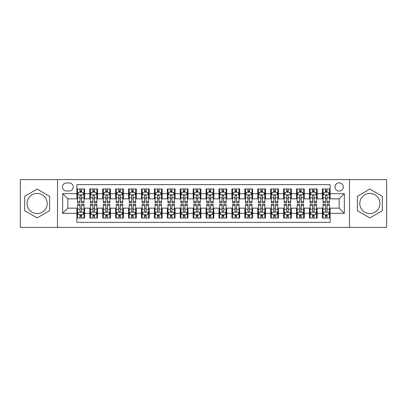 <?xml version="1.0" encoding="UTF-8"?>
<svg xmlns="http://www.w3.org/2000/svg" width="407" height="407" viewBox="0 0 407 407"><rect width="100%" height="100%" fill="white"/><g stroke="black" fill="none" stroke-linecap="round" stroke-linejoin="round"><path stroke-width="0.61" d="M369.851 193.422A10.078 10.078 0 0 0 359.773 203.5A10.078 10.078 0 0 0 369.851 213.578A10.078 10.078 0 0 0 379.929 203.5A10.078 10.078 0 0 0 369.851 193.422M339.168 182.829A4.136 4.136 0 0 0 335.032 186.961A4.136 4.136 0 0 0 339.168 191.097A4.136 4.136 0 0 0 343.299 186.961A4.136 4.136 0 0 0 339.168 182.829M37.149 213.578A10.078 10.078 0 0 1 27.071 203.5A10.078 10.078 0 0 1 37.149 193.422A10.078 10.078 0 0 1 47.227 203.5A10.078 10.078 0 0 1 37.149 213.578M349.501 227.401L386.65 227.401L386.65 179.599L349.501 179.599L349.501 227.401L57.499 227.401L57.499 179.599L20.35 179.599L20.35 227.401L57.499 227.401M330.123 188.965L322.369 188.965L322.369 193.681L317.201 193.681L317.201 198.85L322.369 198.85L322.369 193.681M317.201 193.681L317.201 188.965L309.447 188.965L309.447 193.681L304.283 193.681L304.283 198.85L309.447 198.85L309.447 193.681M304.283 193.681L304.283 188.965L296.53 188.965L296.53 193.681L291.361 193.681L291.361 198.85L296.53 198.85L296.53 193.681M291.361 193.681L291.361 188.965L283.608 188.965L283.608 193.681L278.439 193.681L278.439 198.85L283.608 198.85L283.608 193.681M278.439 193.681L278.439 188.965L270.686 188.965L270.686 193.681L265.517 193.681L265.517 198.85L270.686 198.85L270.686 193.681M265.517 193.681L265.517 188.965L257.768 188.965L257.768 193.681L252.599 193.681L252.599 198.85L257.768 198.85L257.768 193.681M252.599 193.681L252.599 188.965L244.846 188.965L244.846 193.681L239.677 193.681L239.677 198.85L244.846 198.85L244.846 193.681M239.677 193.681L239.677 188.965L231.924 188.965L231.924 193.681L226.755 193.681L226.755 198.85L231.924 198.85L231.924 193.681M226.755 193.681L226.755 188.965L219.007 188.965L219.007 193.681L213.838 193.681L213.838 198.85L219.007 198.85L219.007 193.681M213.838 193.681L213.838 188.965L206.084 188.965L206.084 193.681L200.916 193.681L200.916 198.85L206.084 198.85L206.084 193.681M200.916 193.681L200.916 188.965L193.162 188.965L193.162 193.681L187.993 193.681L187.993 198.85L193.162 198.85L193.162 193.681M187.993 193.681L187.993 188.965L180.245 188.965L180.245 193.681L175.076 193.681L175.076 198.85L180.245 198.85L180.245 193.681M175.076 193.681L175.076 188.965L167.323 188.965L167.323 193.681L162.154 193.681L162.154 198.85L167.323 198.85L167.323 193.681M162.154 193.681L162.154 188.965L154.401 188.965L154.401 193.681L149.232 193.681L149.232 198.85L154.401 198.85L154.401 193.681M149.232 193.681L149.232 188.965L141.483 188.965L141.483 193.681L136.314 193.681L136.314 198.85L141.483 198.85L141.483 193.681M136.314 193.681L136.314 188.965L128.561 188.965L128.561 193.681L123.392 193.681L123.392 198.85L128.561 198.85L128.561 193.681M123.392 193.681L123.392 188.965L115.639 188.965L115.639 193.681L110.47 193.681L110.47 198.85L115.639 198.85L115.639 193.681M110.47 193.681L110.47 188.965L102.717 188.965L102.717 193.681L97.553 193.681L97.553 198.85L102.717 198.85L102.717 193.681M97.553 193.681L97.553 188.965L89.799 188.965L89.799 198.85L84.631 198.85L84.631 188.965L76.877 188.965M76.877 218.035L84.631 218.035L84.631 208.15L89.799 208.15L89.799 218.035L97.553 218.035L97.553 208.15L102.717 208.15L102.717 213.319L97.553 213.319M102.717 213.319L102.717 218.035L110.47 218.035L110.47 208.15L115.639 208.15L115.639 213.319L110.47 213.319M115.639 213.319L115.639 218.035L123.392 218.035L123.392 208.15L128.561 208.15L128.561 213.319L123.392 213.319M128.561 213.319L128.561 218.035L136.314 218.035L136.314 208.15L141.483 208.15L141.483 213.319L136.314 213.319M141.483 213.319L141.483 218.035L149.232 218.035L149.232 208.15L154.401 208.15L154.401 213.319L149.232 213.319M154.401 213.319L154.401 218.035L162.154 218.035L162.154 208.15L167.323 208.15L167.323 213.319L162.154 213.319M167.323 213.319L167.323 218.035L175.076 218.035L175.076 208.15L180.245 208.15L180.245 213.319L175.076 213.319M180.245 213.319L180.245 218.035L187.993 218.035L187.993 208.15L193.162 208.15L193.162 213.319L187.993 213.319M193.162 213.319L193.162 218.035L200.916 218.035L200.916 208.15L206.084 208.15L206.084 213.319L200.916 213.319M206.084 213.319L206.084 218.035L213.838 218.035L213.838 208.15L219.007 208.15L219.007 213.319L213.838 213.319M219.007 213.319L219.007 218.035L226.755 218.035L226.755 208.15L231.924 208.15L231.924 213.319L226.755 213.319M231.924 213.319L231.924 218.035L239.677 218.035L239.677 208.15L244.846 208.15L244.846 213.319L239.677 213.319M244.846 213.319L244.846 218.035L252.599 218.035L252.599 208.15L257.768 208.15L257.768 213.319L252.599 213.319M257.768 213.319L257.768 218.035L265.517 218.035L265.517 208.15L270.686 208.15L270.686 213.319L265.517 213.319M270.686 213.319L270.686 218.035L278.439 218.035L278.439 208.15L283.608 208.15L283.608 213.319L278.439 213.319M283.608 213.319L283.608 218.035L291.361 218.035L291.361 208.15L296.53 208.15L296.53 213.319L291.361 213.319M296.53 213.319L296.53 218.035L304.283 218.035L304.283 208.15L309.447 208.15L309.447 213.319L304.283 213.319M309.447 213.319L309.447 218.035L317.201 218.035L317.201 208.15L322.369 208.15L322.369 213.319L317.201 213.319M66.412 190.969L69.256 190.969A4.004 4.004 0 0 0 73.26 186.961A4.004 4.004 0 0 0 69.256 182.957L66.412 182.957A4.004 4.004 0 0 0 62.408 186.961A4.004 4.004 0 0 0 66.412 190.969M349.501 179.599L57.499 179.599M330.123 193.681L330.123 184.636L76.877 184.636L76.877 198.85L67.832 198.85L67.832 208.15L76.877 208.15L76.877 222.364L330.123 222.364L330.123 208.15L339.168 208.15L339.168 198.85L330.123 198.85L330.123 193.681L344.337 193.681L344.337 213.319L330.123 213.319M76.877 213.319L62.663 213.319L62.663 193.681L76.877 193.681M322.369 213.319L322.369 218.035L330.123 218.035M76.877 192.196L77.523 192.196M79.981 192.196L81.527 192.196M83.984 192.196L84.631 192.196M76.877 198.718L77.523 198.718M79.981 198.718L81.527 198.718M83.984 198.718L84.631 198.718M76.877 208.282L77.523 208.282M79.981 208.282L81.527 208.282M83.984 208.282L84.631 208.282M76.877 214.804L77.523 214.804M79.981 214.804L81.527 214.804M83.984 214.804L84.631 214.804M89.799 198.718L90.446 198.718M92.898 198.718L94.449 198.718M96.907 198.718L97.553 198.718M89.799 192.196L90.446 192.196M92.898 192.196L94.449 192.196M96.907 192.196L97.553 192.196M89.799 208.282L90.446 208.282M92.898 208.282L94.449 208.282M96.907 208.282L97.553 208.282M89.799 214.804L90.446 214.804M92.898 214.804L94.449 214.804M96.907 214.804L97.553 214.804M102.717 208.282L103.363 208.282M105.82 208.282L107.372 208.282M109.824 208.282L110.47 208.282M102.717 214.804L103.363 214.804M105.82 214.804L107.372 214.804M109.824 214.804L110.47 214.804M102.717 192.196L103.363 192.196M105.82 192.196L107.372 192.196M109.824 192.196L110.47 192.196M102.717 198.718L103.363 198.718M105.82 198.718L107.372 198.718M109.824 198.718L110.47 198.718M115.639 208.282L116.285 208.282M118.742 208.282L120.289 208.282M122.746 208.282L123.392 208.282M115.639 214.804L116.285 214.804M118.742 214.804L120.289 214.804M122.746 214.804L123.392 214.804M115.639 192.196L116.285 192.196M118.742 192.196L120.289 192.196M122.746 192.196L123.392 192.196M115.639 198.718L116.285 198.718M118.742 198.718L120.289 198.718M122.746 198.718L123.392 198.718M128.561 208.282L129.207 208.282M131.659 208.282L133.211 208.282M135.668 208.282L136.314 208.282M128.561 214.804L129.207 214.804M131.659 214.804L133.211 214.804M135.668 214.804L136.314 214.804M128.561 192.196L129.207 192.196M131.659 192.196L133.211 192.196M135.668 192.196L136.314 192.196M128.561 198.718L129.207 198.718M131.659 198.718L133.211 198.718M135.668 198.718L136.314 198.718M141.483 208.282L142.129 208.282M144.582 208.282L146.133 208.282M148.586 208.282L149.232 208.282M141.483 214.804L142.129 214.804M144.582 214.804L146.133 214.804M148.586 214.804L149.232 214.804M141.483 192.196L142.129 192.196M144.582 192.196L146.133 192.196M148.586 192.196L149.232 192.196M141.483 198.718L142.129 198.718M144.582 198.718L146.133 198.718M148.586 198.718L149.232 198.718M154.401 208.282L155.047 208.282M157.504 208.282L159.051 208.282M161.508 208.282L162.154 208.282M154.401 214.804L155.047 214.804M157.504 214.804L159.051 214.804M161.508 214.804L162.154 214.804M154.401 192.196L155.047 192.196M157.504 192.196L159.051 192.196M161.508 192.196L162.154 192.196M154.401 198.718L155.047 198.718M157.504 198.718L159.051 198.718M161.508 198.718L162.154 198.718M167.323 208.282L167.969 208.282M170.421 208.282L171.973 208.282M174.43 208.282L175.076 208.282M167.323 214.804L167.969 214.804M170.421 214.804L171.973 214.804M174.43 214.804L175.076 214.804M167.323 192.196L167.969 192.196M170.421 192.196L171.973 192.196M174.43 192.196L175.076 192.196M167.323 198.718L167.969 198.718M170.421 198.718L171.973 198.718M174.43 198.718L175.076 198.718M180.245 208.282L180.891 208.282M183.343 208.282L184.895 208.282M187.347 208.282L187.993 208.282M180.245 214.804L180.891 214.804M183.343 214.804L184.895 214.804M187.347 214.804L187.993 214.804M180.245 192.196L180.891 192.196M183.343 192.196L184.895 192.196M187.347 192.196L187.993 192.196M180.245 198.718L180.891 198.718M183.343 198.718L184.895 198.718M187.347 198.718L187.993 198.718M193.162 208.282L193.808 208.282M196.266 208.282L197.817 208.282M200.269 208.282L200.916 208.282M193.162 214.804L193.808 214.804M196.266 214.804L197.817 214.804M200.269 214.804L200.916 214.804M193.162 192.196L193.808 192.196M196.266 192.196L197.817 192.196M200.269 192.196L200.916 192.196M193.162 198.718L193.808 198.718M196.266 198.718L197.817 198.718M200.269 198.718L200.916 198.718M206.084 208.282L206.731 208.282M209.183 208.282L210.734 208.282M213.192 208.282L213.838 208.282M206.084 214.804L206.731 214.804M209.183 214.804L210.734 214.804M213.192 214.804L213.838 214.804M206.084 192.196L206.731 192.196M209.183 192.196L210.734 192.196M213.192 192.196L213.838 192.196M206.084 198.718L206.731 198.718M209.183 198.718L210.734 198.718M213.192 198.718L213.838 198.718M219.007 208.282L219.653 208.282M222.105 208.282L223.657 208.282M226.109 208.282L226.755 208.282M219.007 214.804L219.653 214.804M222.105 214.804L223.657 214.804M226.109 214.804L226.755 214.804M219.007 192.196L219.653 192.196M222.105 192.196L223.657 192.196M226.109 192.196L226.755 192.196M219.007 198.718L219.653 198.718M222.105 198.718L223.657 198.718M226.109 198.718L226.755 198.718M231.924 208.282L232.57 208.282M235.027 208.282L236.579 208.282M239.031 208.282L239.677 208.282M231.924 214.804L232.57 214.804M235.027 214.804L236.579 214.804M239.031 214.804L239.677 214.804M231.924 192.196L232.57 192.196M235.027 192.196L236.579 192.196M239.031 192.196L239.677 192.196M231.924 198.718L232.57 198.718M235.027 198.718L236.579 198.718M239.031 198.718L239.677 198.718M244.846 208.282L245.492 208.282M247.949 208.282L249.496 208.282M251.953 208.282L252.599 208.282M244.846 214.804L245.492 214.804M247.949 214.804L249.496 214.804M251.953 214.804L252.599 214.804M244.846 192.196L245.492 192.196M247.949 192.196L249.496 192.196M251.953 192.196L252.599 192.196M244.846 198.718L245.492 198.718M247.949 198.718L249.496 198.718M251.953 198.718L252.599 198.718M257.768 208.282L258.414 208.282M260.867 208.282L262.418 208.282M264.871 208.282L265.517 208.282M257.768 214.804L258.414 214.804M260.867 214.804L262.418 214.804M264.871 214.804L265.517 214.804M257.768 192.196L258.414 192.196M260.867 192.196L262.418 192.196M264.871 192.196L265.517 192.196M257.768 198.718L258.414 198.718M260.867 198.718L262.418 198.718M264.871 198.718L265.517 198.718M270.686 208.282L271.332 208.282M273.789 208.282L275.341 208.282M277.793 208.282L278.439 208.282M270.686 214.804L271.332 214.804M273.789 214.804L275.341 214.804M277.793 214.804L278.439 214.804M270.686 192.196L271.332 192.196M273.789 192.196L275.341 192.196M277.793 192.196L278.439 192.196M270.686 198.718L271.332 198.718M273.789 198.718L275.341 198.718M277.793 198.718L278.439 198.718M283.608 208.282L284.254 208.282M286.711 208.282L288.258 208.282M290.715 208.282L291.361 208.282M283.608 214.804L284.254 214.804M286.711 214.804L288.258 214.804M290.715 214.804L291.361 214.804M283.608 192.196L284.254 192.196M286.711 192.196L288.258 192.196M290.715 192.196L291.361 192.196M283.608 198.718L284.254 198.718M286.711 198.718L288.258 198.718M290.715 198.718L291.361 198.718M296.53 208.282L297.176 208.282M299.628 208.282L301.18 208.282M303.637 208.282L304.283 208.282M296.53 214.804L297.176 214.804M299.628 214.804L301.18 214.804M303.637 214.804L304.283 214.804M296.53 192.196L297.176 192.196M299.628 192.196L301.18 192.196M303.637 192.196L304.283 192.196M296.53 198.718L297.176 198.718M299.628 198.718L301.18 198.718M303.637 198.718L304.283 198.718M309.447 208.282L310.093 208.282M312.551 208.282L314.102 208.282M316.554 208.282L317.201 208.282M309.447 214.804L310.093 214.804M312.551 214.804L314.102 214.804M316.554 214.804L317.201 214.804M309.447 192.196L310.093 192.196M312.551 192.196L314.102 192.196M316.554 192.196L317.201 192.196M309.447 198.718L310.093 198.718M312.551 198.718L314.102 198.718M316.554 198.718L317.201 198.718M322.369 208.282L323.016 208.282M325.473 208.282L327.019 208.282M329.477 208.282L330.123 208.282M322.369 214.804L323.016 214.804M325.473 214.804L327.019 214.804M329.477 214.804L330.123 214.804M322.369 192.196L323.016 192.196M325.473 192.196L327.019 192.196M329.477 192.196L330.123 192.196M322.369 198.718L323.016 198.718M325.473 198.718L327.019 198.718M329.477 198.718L330.123 198.718M67.832 198.85L62.663 193.681M67.832 208.15L62.663 213.319M344.337 193.681L339.168 198.85M344.337 213.319L339.168 208.15M37.149 217.898L49.613 210.699L49.613 196.301L37.149 189.102L24.679 196.301L24.679 210.699L37.149 217.898M382.321 196.301L369.851 189.102L357.387 196.301L357.387 210.699L369.851 217.898L382.321 210.699L382.321 196.301M81.527 190.644L79.981 190.644M83.984 201.674L81.527 201.674L81.527 202.727L83.984 202.727L83.984 194.841L82.692 192.257L78.816 192.257L77.523 194.841L77.523 202.727L79.981 202.727L79.981 201.674L77.523 201.674M77.523 194.841L77.523 188.965M83.984 194.841L83.984 188.965M79.981 192.257L79.981 188.965M81.527 188.965L81.527 192.257M81.527 201.674L81.527 195.813C81.013 194.816 80.494 194.816 79.981 195.813L79.981 201.674M79.981 216.356L81.527 216.356M77.523 205.326L79.981 205.326L79.981 204.273L77.523 204.273L77.523 212.159L78.816 214.743L82.692 214.743L83.984 212.159L83.984 204.273L81.527 204.273L81.527 205.326L83.984 205.326M83.984 212.159L83.984 218.035M77.523 212.159L77.523 218.035M81.527 214.743L81.527 218.035M79.981 218.035L79.981 214.743M79.981 205.326L79.981 211.187C80.494 212.184 81.013 212.184 81.527 211.187L81.527 205.326M94.449 190.644L92.898 190.644M96.907 201.674L94.449 201.674L94.449 202.727L96.907 202.727L96.907 194.841L95.614 192.257L91.738 192.257L90.446 194.841L90.446 202.727L92.898 202.727L92.898 201.674L90.446 201.674M90.446 194.841L90.446 188.965M96.907 194.841L96.907 188.965M92.898 192.257L92.898 188.965M94.449 188.965L94.449 192.257M94.449 201.674L94.449 195.813C93.936 194.816 93.417 194.816 92.898 195.813L92.898 201.674M107.372 190.644L105.82 190.644M109.824 201.674L107.372 201.674L107.372 202.727L109.824 202.727L109.824 194.841L108.532 192.257L104.655 192.257L103.363 194.841L103.363 202.727L105.82 202.727L105.82 201.674L103.363 201.674M103.363 194.841L103.363 188.965M109.824 194.841L109.824 188.965M105.82 192.257L105.82 188.965M107.372 188.965L107.372 192.257M107.372 201.674L107.372 195.813C106.853 194.816 106.339 194.816 105.82 195.813L105.82 201.674M120.289 190.644L118.742 190.644M122.746 201.674L120.289 201.674L120.289 202.727L122.746 202.727L122.746 194.841L121.454 192.257L117.577 192.257L116.285 194.841L116.285 202.727L118.742 202.727L118.742 201.674L116.285 201.674M116.285 194.841L116.285 188.965M122.746 194.841L122.746 188.965M118.742 192.257L118.742 188.965M120.289 188.965L120.289 192.257M120.289 201.674L120.289 195.813C119.775 194.816 119.256 194.816 118.742 195.813L118.742 201.674M133.211 190.644L131.659 190.644M135.668 201.674L133.211 201.674L133.211 202.727L135.668 202.727L135.668 194.841L134.376 192.257L130.499 192.257L129.207 194.841L129.207 202.727L131.659 202.727L131.659 201.674L129.207 201.674M129.207 194.841L129.207 188.965M135.668 194.841L135.668 188.965M131.659 192.257L131.659 188.965M133.211 188.965L133.211 192.257M133.211 201.674L133.211 195.813C132.697 194.816 132.178 194.816 131.659 195.813L131.659 201.674M92.898 216.356L94.449 216.356M90.446 205.326L92.898 205.326L92.898 204.273L90.446 204.273L90.446 212.159L91.738 214.743L95.614 214.743L96.907 212.159L96.907 204.273L94.449 204.273L94.449 205.326L96.907 205.326M96.907 212.159L96.907 218.035M90.446 212.159L90.446 218.035M94.449 214.743L94.449 218.035M92.898 218.035L92.898 214.743M92.898 205.326L92.898 211.187C93.417 212.184 93.931 212.184 94.449 211.187L94.449 205.326M105.82 216.356L107.372 216.356M103.363 205.326L105.82 205.326L105.82 204.273L103.363 204.273L103.363 212.159L104.655 214.743L108.532 214.743L109.824 212.159L109.824 204.273L107.372 204.273L107.372 205.326L109.824 205.326M109.824 212.159L109.824 218.035M103.363 212.159L103.363 218.035M107.372 214.743L107.372 218.035M105.82 218.035L105.82 214.743M105.82 205.326L105.82 211.187C106.334 212.184 106.853 212.184 107.372 211.187L107.372 205.326M118.742 216.356L120.289 216.356M116.285 205.326L118.742 205.326L118.742 204.273L116.285 204.273L116.285 212.159L117.577 214.743L121.454 214.743L122.746 212.159L122.746 204.273L120.289 204.273L120.289 205.326L122.746 205.326M122.746 212.159L122.746 218.035M116.285 212.159L116.285 218.035M120.289 214.743L120.289 218.035M118.742 218.035L118.742 214.743M118.742 205.326L118.742 211.187C119.256 212.184 119.775 212.184 120.289 211.187L120.289 205.326M131.659 216.356L133.211 216.356M129.207 205.326L131.659 205.326L131.659 204.273L129.207 204.273L129.207 212.159L130.499 214.743L134.376 214.743L135.668 212.159L135.668 204.273L133.211 204.273L133.211 205.326L135.668 205.326M135.668 212.159L135.668 218.035M129.207 212.159L129.207 218.035M133.211 214.743L133.211 218.035M131.659 218.035L131.659 214.743M131.659 205.326L131.659 211.187C132.178 212.184 132.692 212.184 133.211 211.187L133.211 205.326M146.133 190.644L144.582 190.644M148.586 201.674L146.133 201.674L146.133 202.727L148.586 202.727L148.586 194.841L147.293 192.257L143.417 192.257L142.129 194.841L142.129 202.727L144.582 202.727L144.582 201.674L142.129 201.674M142.129 194.841L142.129 188.965M148.586 194.841L148.586 188.965M144.582 192.257L144.582 188.965M146.133 188.965L146.133 192.257M146.133 201.674L146.133 195.813C145.614 194.816 145.101 194.816 144.582 195.813L144.582 201.674M144.582 216.356L146.133 216.356M142.129 205.326L144.582 205.326L144.582 204.273L142.129 204.273L142.129 212.159L143.417 214.743L147.293 214.743L148.586 212.159L148.586 204.273L146.133 204.273L146.133 205.326L148.586 205.326M148.586 212.159L148.586 218.035M142.129 212.159L142.129 218.035M146.133 214.743L146.133 218.035M144.582 218.035L144.582 214.743M144.582 205.326L144.582 211.187C145.096 212.184 145.614 212.184 146.133 211.187L146.133 205.326M159.051 190.644L157.504 190.644M161.508 201.674L159.051 201.674L159.051 202.727L161.508 202.727L161.508 194.841L160.216 192.257L156.339 192.257L155.047 194.841L155.047 202.727L157.504 202.727L157.504 201.674L155.047 201.674M155.047 194.841L155.047 188.965M161.508 194.841L161.508 188.965M157.504 192.257L157.504 188.965M159.051 188.965L159.051 192.257M159.051 201.674L159.051 195.813C158.537 194.816 158.018 194.816 157.504 195.813L157.504 201.674M157.504 216.356L159.051 216.356M155.047 205.326L157.504 205.326L157.504 204.273L155.047 204.273L155.047 212.159L156.339 214.743L160.216 214.743L161.508 212.159L161.508 204.273L159.051 204.273L159.051 205.326L161.508 205.326M161.508 212.159L161.508 218.035M155.047 212.159L155.047 218.035M159.051 214.743L159.051 218.035M157.504 218.035L157.504 214.743M157.504 205.326L157.504 211.187C158.018 212.184 158.537 212.184 159.051 211.187L159.051 205.326M171.973 190.644L170.421 190.644M174.43 201.674L171.973 201.674L171.973 202.727L174.43 202.727L174.43 194.841L173.138 192.257L169.261 192.257L167.969 194.841L167.969 202.727L170.421 202.727L170.421 201.674L167.969 201.674M167.969 194.841L167.969 188.965M174.43 194.841L174.43 188.965M170.421 192.257L170.421 188.965M171.973 188.965L171.973 192.257M171.973 201.674L171.973 195.813C171.459 194.816 170.94 194.816 170.421 195.813L170.421 201.674M170.421 216.356L171.973 216.356M167.969 205.326L170.421 205.326L170.421 204.273L167.969 204.273L167.969 212.159L169.261 214.743L173.138 214.743L174.43 212.159L174.43 204.273L171.973 204.273L171.973 205.326L174.43 205.326M174.43 212.159L174.43 218.035M167.969 212.159L167.969 218.035M171.973 214.743L171.973 218.035M170.421 218.035L170.421 214.743M170.421 205.326L170.421 211.187C170.94 212.184 171.454 212.184 171.973 211.187L171.973 205.326M184.895 190.644L183.343 190.644M187.347 201.674L184.895 201.674L184.895 202.727L187.347 202.727L187.347 194.841L186.055 192.257L182.183 192.257L180.891 194.841L180.891 202.727L183.343 202.727L183.343 201.674L180.891 201.674M180.891 194.841L180.891 188.965M187.347 194.841L187.347 188.965M183.343 192.257L183.343 188.965M184.895 188.965L184.895 192.257M184.895 201.674L184.895 195.813C184.376 194.816 183.862 194.816 183.343 195.813L183.343 201.674M183.343 216.356L184.895 216.356M180.891 205.326L183.343 205.326L183.343 204.273L180.891 204.273L180.891 212.159L182.183 214.743L186.055 214.743L187.347 212.159L187.347 204.273L184.895 204.273L184.895 205.326L187.347 205.326M187.347 212.159L187.347 218.035M180.891 212.159L180.891 218.035M184.895 214.743L184.895 218.035M183.343 218.035L183.343 214.743M183.343 205.326L183.343 211.187C183.862 212.184 184.376 212.184 184.895 211.187L184.895 205.326M197.817 190.644L196.266 190.644M200.269 201.674L197.817 201.674L197.817 202.727L200.269 202.727L200.269 194.841L198.977 192.257L195.101 192.257L193.808 194.841L193.808 202.727L196.266 202.727L196.266 201.674L193.808 201.674M193.808 194.841L193.808 188.965M200.269 194.841L200.269 188.965M196.266 192.257L196.266 188.965M197.817 188.965L197.817 192.257M197.817 201.674L197.817 195.813C197.298 194.816 196.785 194.816 196.266 195.813L196.266 201.674M196.266 216.356L197.817 216.356M193.808 205.326L196.266 205.326L196.266 204.273L193.808 204.273L193.808 212.159L195.101 214.743L198.977 214.743L200.269 212.159L200.269 204.273L197.817 204.273L197.817 205.326L200.269 205.326M200.269 212.159L200.269 218.035M193.808 212.159L193.808 218.035M197.817 214.743L197.817 218.035M196.266 218.035L196.266 214.743M196.266 205.326L196.266 211.187C196.779 212.184 197.298 212.184 197.817 211.187L197.817 205.326M210.734 190.644L209.183 190.644M213.192 201.674L210.734 201.674L210.734 202.727L213.192 202.727L213.192 194.841L211.899 192.257L208.023 192.257L206.731 194.841L206.731 202.727L209.183 202.727L209.183 201.674L206.731 201.674M206.731 194.841L206.731 188.965M213.192 194.841L213.192 188.965M209.183 192.257L209.183 188.965M210.734 188.965L210.734 192.257M210.734 201.674L210.734 195.813C210.221 194.816 209.702 194.816 209.183 195.813L209.183 201.674M209.183 216.356L210.734 216.356M206.731 205.326L209.183 205.326L209.183 204.273L206.731 204.273L206.731 212.159L208.023 214.743L211.899 214.743L213.192 212.159L213.192 204.273L210.734 204.273L210.734 205.326L213.192 205.326M213.192 212.159L213.192 218.035M206.731 212.159L206.731 218.035M210.734 214.743L210.734 218.035M209.183 218.035L209.183 214.743M209.183 205.326L209.183 211.187C209.702 212.184 210.216 212.184 210.734 211.187L210.734 205.326M223.657 190.644L222.105 190.644M226.109 201.674L223.657 201.674L223.657 202.727L226.109 202.727L226.109 194.841L224.817 192.257L220.945 192.257L219.653 194.841L219.653 202.727L222.105 202.727L222.105 201.674L219.653 201.674M219.653 194.841L219.653 188.965M226.109 194.841L226.109 188.965M222.105 192.257L222.105 188.965M223.657 188.965L223.657 192.257M223.657 201.674L223.657 195.813C223.138 194.816 222.624 194.816 222.105 195.813L222.105 201.674M222.105 216.356L223.657 216.356M219.653 205.326L222.105 205.326L222.105 204.273L219.653 204.273L219.653 212.159L220.945 214.743L224.817 214.743L226.109 212.159L226.109 204.273L223.657 204.273L223.657 205.326L226.109 205.326M226.109 212.159L226.109 218.035M219.653 212.159L219.653 218.035M223.657 214.743L223.657 218.035M222.105 218.035L222.105 214.743M222.105 205.326L222.105 211.187C222.624 212.184 223.138 212.184 223.657 211.187L223.657 205.326M236.579 190.644L235.027 190.644M239.031 201.674L236.579 201.674L236.579 202.727L239.031 202.727L239.031 194.841L237.739 192.257L233.862 192.257L232.57 194.841L232.57 202.727L235.027 202.727L235.027 201.674L232.57 201.674M232.57 194.841L232.57 188.965M239.031 194.841L239.031 188.965M235.027 192.257L235.027 188.965M236.579 188.965L236.579 192.257M236.579 201.674L236.579 195.813C236.06 194.816 235.546 194.816 235.027 195.813L235.027 201.674M235.027 216.356L236.579 216.356M232.57 205.326L235.027 205.326L235.027 204.273L232.57 204.273L232.57 212.159L233.862 214.743L237.739 214.743L239.031 212.159L239.031 204.273L236.579 204.273L236.579 205.326L239.031 205.326M239.031 212.159L239.031 218.035M232.57 212.159L232.57 218.035M236.579 214.743L236.579 218.035M235.027 218.035L235.027 214.743M235.027 205.326L235.027 211.187C235.541 212.184 236.06 212.184 236.579 211.187L236.579 205.326M249.496 190.644L247.949 190.644M251.953 201.674L249.496 201.674L249.496 202.727L251.953 202.727L251.953 194.841L250.661 192.257L246.784 192.257L245.492 194.841L245.492 202.727L247.949 202.727L247.949 201.674L245.492 201.674M245.492 194.841L245.492 188.965M251.953 194.841L251.953 188.965M247.949 192.257L247.949 188.965M249.496 188.965L249.496 192.257M249.496 201.674L249.496 195.813C248.982 194.816 248.463 194.816 247.949 195.813L247.949 201.674M262.418 190.644L260.867 190.644M264.871 201.674L262.418 201.674L262.418 202.727L264.871 202.727L264.871 194.841L263.583 192.257L259.707 192.257L258.414 194.841L258.414 202.727L260.867 202.727L260.867 201.674L258.414 201.674M258.414 194.841L258.414 188.965M264.871 194.841L264.871 188.965M260.867 192.257L260.867 188.965M262.418 188.965L262.418 192.257M262.418 201.674L262.418 195.813C261.904 194.816 261.386 194.816 260.867 195.813L260.867 201.674M275.341 190.644L273.789 190.644M277.793 201.674L275.341 201.674L275.341 202.727L277.793 202.727L277.793 194.841L276.501 192.257L272.624 192.257L271.332 194.841L271.332 202.727L273.789 202.727L273.789 201.674L271.332 201.674M271.332 194.841L271.332 188.965M277.793 194.841L277.793 188.965M273.789 192.257L273.789 188.965M275.341 188.965L275.341 192.257M275.341 201.674L275.341 195.813C274.822 194.816 274.308 194.816 273.789 195.813L273.789 201.674M288.258 190.644L286.711 190.644M290.715 201.674L288.258 201.674L288.258 202.727L290.715 202.727L290.715 194.841L289.423 192.257L285.546 192.257L284.254 194.841L284.254 202.727L286.711 202.727L286.711 201.674L284.254 201.674M284.254 194.841L284.254 188.965M290.715 194.841L290.715 188.965M286.711 192.257L286.711 188.965M288.258 188.965L288.258 192.257M288.258 201.674L288.258 195.813C287.744 194.816 287.225 194.816 286.711 195.813L286.711 201.674M301.18 190.644L299.628 190.644M303.637 201.674L301.18 201.674L301.18 202.727L303.637 202.727L303.637 194.841L302.345 192.257L298.468 192.257L297.176 194.841L297.176 202.727L299.628 202.727L299.628 201.674L297.176 201.674M297.176 194.841L297.176 188.965M303.637 194.841L303.637 188.965M299.628 192.257L299.628 188.965M301.18 188.965L301.18 192.257M301.18 201.674L301.18 195.813C300.666 194.816 300.147 194.816 299.628 195.813L299.628 201.674M314.102 190.644L312.551 190.644M316.554 201.674L314.102 201.674L314.102 202.727L316.554 202.727L316.554 194.841L315.262 192.257L311.386 192.257L310.093 194.841L310.093 202.727L312.551 202.727L312.551 201.674L310.093 201.674M310.093 194.841L310.093 188.965M316.554 194.841L316.554 188.965M312.551 192.257L312.551 188.965M314.102 188.965L314.102 192.257M314.102 201.674L314.102 195.813C313.583 194.816 313.069 194.816 312.551 195.813L312.551 201.674M327.019 190.644L325.473 190.644M329.477 201.674L327.019 201.674L327.019 202.727L329.477 202.727L329.477 194.841L328.184 192.257L324.308 192.257L323.016 194.841L323.016 202.727L325.473 202.727L325.473 201.674L323.016 201.674M323.016 194.841L323.016 188.965M329.477 194.841L329.477 188.965M325.473 192.257L325.473 188.965M327.019 188.965L327.019 192.257M327.019 201.674L327.019 195.813C326.506 194.816 325.987 194.816 325.473 195.813L325.473 201.674M247.949 216.356L249.496 216.356M245.492 205.326L247.949 205.326L247.949 204.273L245.492 204.273L245.492 212.159L246.784 214.743L250.661 214.743L251.953 212.159L251.953 204.273L249.496 204.273L249.496 205.326L251.953 205.326M251.953 212.159L251.953 218.035M245.492 212.159L245.492 218.035M249.496 214.743L249.496 218.035M247.949 218.035L247.949 214.743M247.949 205.326L247.949 211.187C248.463 212.184 248.982 212.184 249.496 211.187L249.496 205.326M260.867 216.356L262.418 216.356M258.414 205.326L260.867 205.326L260.867 204.273L258.414 204.273L258.414 212.159L259.707 214.743L263.583 214.743L264.871 212.159L264.871 204.273L262.418 204.273L262.418 205.326L264.871 205.326M264.871 212.159L264.871 218.035M258.414 212.159L258.414 218.035M262.418 214.743L262.418 218.035M260.867 218.035L260.867 214.743M260.867 205.326L260.867 211.187C261.386 212.184 261.899 212.184 262.418 211.187L262.418 205.326M273.789 216.356L275.341 216.356M271.332 205.326L273.789 205.326L273.789 204.273L271.332 204.273L271.332 212.159L272.624 214.743L276.501 214.743L277.793 212.159L277.793 204.273L275.341 204.273L275.341 205.326L277.793 205.326M277.793 212.159L277.793 218.035M271.332 212.159L271.332 218.035M275.341 214.743L275.341 218.035M273.789 218.035L273.789 214.743M273.789 205.326L273.789 211.187C274.303 212.184 274.822 212.184 275.341 211.187L275.341 205.326M286.711 216.356L288.258 216.356M284.254 205.326L286.711 205.326L286.711 204.273L284.254 204.273L284.254 212.159L285.546 214.743L289.423 214.743L290.715 212.159L290.715 204.273L288.258 204.273L288.258 205.326L290.715 205.326M290.715 212.159L290.715 218.035M284.254 212.159L284.254 218.035M288.258 214.743L288.258 218.035M286.711 218.035L286.711 214.743M286.711 205.326L286.711 211.187C287.225 212.184 287.744 212.184 288.258 211.187L288.258 205.326M299.628 216.356L301.18 216.356M297.176 205.326L299.628 205.326L299.628 204.273L297.176 204.273L297.176 212.159L298.468 214.743L302.345 214.743L303.637 212.159L303.637 204.273L301.18 204.273L301.18 205.326L303.637 205.326M303.637 212.159L303.637 218.035M297.176 212.159L297.176 218.035M301.18 214.743L301.18 218.035M299.628 218.035L299.628 214.743M299.628 205.326L299.628 211.187C300.147 212.184 300.661 212.184 301.18 211.187L301.18 205.326M312.551 216.356L314.102 216.356M310.093 205.326L312.551 205.326L312.551 204.273L310.093 204.273L310.093 212.159L311.386 214.743L315.262 214.743L316.554 212.159L316.554 204.273L314.102 204.273L314.102 205.326L316.554 205.326M316.554 212.159L316.554 218.035M310.093 212.159L310.093 218.035M314.102 214.743L314.102 218.035M312.551 218.035L312.551 214.743M312.551 205.326L312.551 211.187C313.064 212.184 313.583 212.184 314.102 211.187L314.102 205.326M325.473 216.356L327.019 216.356M323.016 205.326L325.473 205.326L325.473 204.273L323.016 204.273L323.016 212.159L324.308 214.743L328.184 214.743L329.477 212.159L329.477 204.273L327.019 204.273L327.019 205.326L329.477 205.326M329.477 212.159L329.477 218.035M323.016 212.159L323.016 218.035M327.019 214.743L327.019 218.035M325.473 218.035L325.473 214.743M325.473 205.326L325.473 211.187C325.987 212.184 326.506 212.184 327.019 211.187L327.019 205.326M89.799 213.319L84.631 213.319M89.799 193.681L84.631 193.681M83.954 194.78L77.554 194.78M77.523 192.969L78.459 192.969M83.048 192.969L83.984 192.969M79.981 197.838L77.523 197.838M83.984 197.838L81.527 197.838M81.527 191.468L79.981 191.468M77.554 212.22L83.954 212.22M83.984 214.031L83.048 214.031M78.459 214.031L77.523 214.031M81.527 209.162L83.984 209.162M77.523 209.162L79.981 209.162M79.981 215.532L81.527 215.532M96.871 194.78L90.476 194.78M90.446 192.969L91.382 192.969M95.971 192.969L96.907 192.969M92.898 197.838L90.446 197.838M96.907 197.838L94.449 197.838M94.449 191.468L92.898 191.468M109.793 194.78L103.398 194.78M103.363 192.969L104.304 192.969M108.888 192.969L109.824 192.969M105.82 197.838L103.363 197.838M109.824 197.838L107.372 197.838M107.372 191.468L105.82 191.468M122.716 194.78L116.316 194.78M116.285 192.969L117.221 192.969M121.81 192.969L122.746 192.969M118.742 197.838L116.285 197.838M122.746 197.838L120.289 197.838M120.289 191.468L118.742 191.468M135.633 194.78L129.238 194.78M129.207 192.969L130.143 192.969M134.732 192.969L135.668 192.969M131.659 197.838L129.207 197.838M135.668 197.838L133.211 197.838M133.211 191.468L131.659 191.468M90.476 212.22L96.871 212.22M96.907 214.031L95.971 214.031M91.382 214.031L90.446 214.031M94.449 209.162L96.907 209.162M90.446 209.162L92.898 209.162M92.898 215.532L94.449 215.532M103.398 212.22L109.793 212.22M109.824 214.031L108.888 214.031M104.304 214.031L103.363 214.031M107.372 209.162L109.824 209.162M103.363 209.162L105.82 209.162M105.82 215.532L107.372 215.532M116.316 212.22L122.716 212.22M122.746 214.031L121.81 214.031M117.221 214.031L116.285 214.031M120.289 209.162L122.746 209.162M116.285 209.162L118.742 209.162M118.742 215.532L120.289 215.532M129.238 212.22L135.633 212.22M135.668 214.031L134.732 214.031M130.143 214.031L129.207 214.031M133.211 209.162L135.668 209.162M129.207 209.162L131.659 209.162M131.659 215.532L133.211 215.532M148.555 194.78L142.16 194.78M142.129 192.969L143.066 192.969M147.649 192.969L148.586 192.969M144.582 197.838L142.129 197.838M148.586 197.838L146.133 197.838M146.133 191.468L144.582 191.468M142.16 212.22L148.555 212.22M148.586 214.031L147.649 214.031M143.066 214.031L142.129 214.031M146.133 209.162L148.586 209.162M142.129 209.162L144.582 209.162M144.582 215.532L146.133 215.532M161.477 194.78L155.082 194.78M155.047 192.969L155.983 192.969M160.572 192.969L161.508 192.969M157.504 197.838L155.047 197.838M161.508 197.838L159.051 197.838M159.051 191.468L157.504 191.468M155.082 212.22L161.477 212.22M161.508 214.031L160.572 214.031M155.983 214.031L155.047 214.031M159.051 209.162L161.508 209.162M155.047 209.162L157.504 209.162M157.504 215.532L159.051 215.532M174.394 194.78L167.999 194.78M167.969 192.969L168.905 192.969M173.494 192.969L174.43 192.969M170.421 197.838L167.969 197.838M174.43 197.838L171.973 197.838M171.973 191.468L170.421 191.468M167.999 212.22L174.394 212.22M174.43 214.031L173.494 214.031M168.905 214.031L167.969 214.031M171.973 209.162L174.43 209.162M167.969 209.162L170.421 209.162M170.421 215.532L171.973 215.532M187.317 194.78L180.922 194.78M180.891 192.969L181.827 192.969M186.411 192.969L187.347 192.969M183.343 197.838L180.891 197.838M187.347 197.838L184.895 197.838M184.895 191.468L183.343 191.468M180.922 212.22L187.317 212.22M187.347 214.031L186.411 214.031M181.827 214.031L180.891 214.031M184.895 209.162L187.347 209.162M180.891 209.162L183.343 209.162M183.343 215.532L184.895 215.532M200.239 194.78L193.844 194.78M193.808 192.969L194.744 192.969M199.333 192.969L200.269 192.969M196.266 197.838L193.808 197.838M200.269 197.838L197.817 197.838M197.817 191.468L196.266 191.468M193.844 212.22L200.239 212.22M200.269 214.031L199.333 214.031M194.744 214.031L193.808 214.031M197.817 209.162L200.269 209.162M193.808 209.162L196.266 209.162M196.266 215.532L197.817 215.532M213.156 194.78L206.761 194.78M206.731 192.969L207.667 192.969M212.256 192.969L213.192 192.969M209.183 197.838L206.731 197.838M213.192 197.838L210.734 197.838M210.734 191.468L209.183 191.468M206.761 212.22L213.156 212.22M213.192 214.031L212.256 214.031M207.667 214.031L206.731 214.031M210.734 209.162L213.192 209.162M206.731 209.162L209.183 209.162M209.183 215.532L210.734 215.532M226.078 194.78L219.683 194.78M219.653 192.969L220.589 192.969M225.173 192.969L226.109 192.969M222.105 197.838L219.653 197.838M226.109 197.838L223.657 197.838M223.657 191.468L222.105 191.468M219.683 212.22L226.078 212.22M226.109 214.031L225.173 214.031M220.589 214.031L219.653 214.031M223.657 209.162L226.109 209.162M219.653 209.162L222.105 209.162M222.105 215.532L223.657 215.532M239.001 194.78L232.606 194.78M232.57 192.969L233.506 192.969M238.095 192.969L239.031 192.969M235.027 197.838L232.57 197.838M239.031 197.838L236.579 197.838M236.579 191.468L235.027 191.468M232.606 212.22L239.001 212.22M239.031 214.031L238.095 214.031M233.506 214.031L232.57 214.031M236.579 209.162L239.031 209.162M232.57 209.162L235.027 209.162M235.027 215.532L236.579 215.532M251.918 194.78L245.523 194.78M245.492 192.969L246.428 192.969M251.017 192.969L251.953 192.969M247.949 197.838L245.492 197.838M251.953 197.838L249.496 197.838M249.496 191.468L247.949 191.468M264.84 194.78L258.445 194.78M258.414 192.969L259.351 192.969M263.934 192.969L264.871 192.969M260.867 197.838L258.414 197.838M264.871 197.838L262.418 197.838M262.418 191.468L260.867 191.468M277.762 194.78L271.367 194.78M271.332 192.969L272.268 192.969M276.857 192.969L277.793 192.969M273.789 197.838L271.332 197.838M277.793 197.838L275.341 197.838M275.341 191.468L273.789 191.468M290.684 194.78L284.284 194.78M284.254 192.969L285.19 192.969M289.779 192.969L290.715 192.969M286.711 197.838L284.254 197.838M290.715 197.838L288.258 197.838M288.258 191.468L286.711 191.468M303.602 194.78L297.207 194.78M297.176 192.969L298.112 192.969M302.696 192.969L303.637 192.969M299.628 197.838L297.176 197.838M303.637 197.838L301.18 197.838M301.18 191.468L299.628 191.468M316.524 194.78L310.129 194.78M310.093 192.969L311.029 192.969M315.618 192.969L316.554 192.969M312.551 197.838L310.093 197.838M316.554 197.838L314.102 197.838M314.102 191.468L312.551 191.468M329.446 194.78L323.046 194.78M323.016 192.969L323.952 192.969M328.541 192.969L329.477 192.969M325.473 197.838L323.016 197.838M329.477 197.838L327.019 197.838M327.019 191.468L325.473 191.468M245.523 212.22L251.918 212.22M251.953 214.031L251.017 214.031M246.428 214.031L245.492 214.031M249.496 209.162L251.953 209.162M245.492 209.162L247.949 209.162M247.949 215.532L249.496 215.532M258.445 212.22L264.84 212.22M264.871 214.031L263.934 214.031M259.351 214.031L258.414 214.031M262.418 209.162L264.871 209.162M258.414 209.162L260.867 209.162M260.867 215.532L262.418 215.532M271.367 212.22L277.762 212.22M277.793 214.031L276.857 214.031M272.268 214.031L271.332 214.031M275.341 209.162L277.793 209.162M271.332 209.162L273.789 209.162M273.789 215.532L275.341 215.532M284.284 212.22L290.684 212.22M290.715 214.031L289.779 214.031M285.19 214.031L284.254 214.031M288.258 209.162L290.715 209.162M284.254 209.162L286.711 209.162M286.711 215.532L288.258 215.532M297.207 212.22L303.602 212.22M303.637 214.031L302.696 214.031M298.112 214.031L297.176 214.031M301.18 209.162L303.637 209.162M297.176 209.162L299.628 209.162M299.628 215.532L301.18 215.532M310.129 212.22L316.524 212.22M316.554 214.031L315.618 214.031M311.029 214.031L310.093 214.031M314.102 209.162L316.554 209.162M310.093 209.162L312.551 209.162M312.551 215.532L314.102 215.532M323.046 212.22L329.446 212.22M329.477 214.031L328.541 214.031M323.952 214.031L323.016 214.031M327.019 209.162L329.477 209.162M323.016 209.162L325.473 209.162M325.473 215.532L327.019 215.532"/></g></svg>
